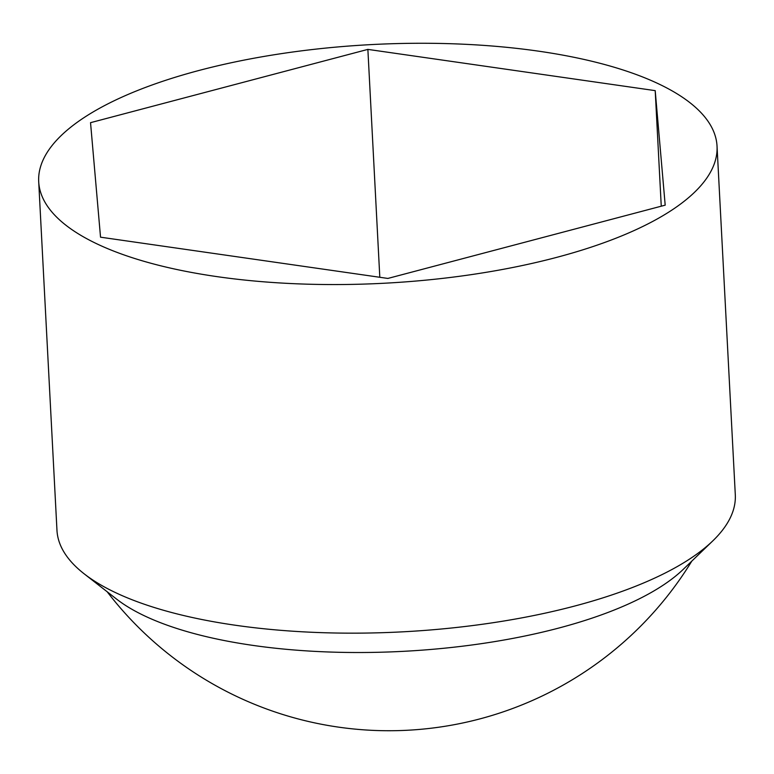 <?xml version="1.0" encoding="UTF-8"?>
<svg xmlns="http://www.w3.org/2000/svg" width="774" height="774" viewBox="0 0 774 774"><rect width="100%" height="100%" fill="white"/><g stroke="black" fill="none" stroke-linecap="round" stroke-linejoin="round"><path stroke-width="1.16" d="M666.308 87.704A339.631 119.496 177 0 1 717.034 146.141A339.631 119.496 177 0 1 384.117 283.245A339.631 119.496 177 0 1 38.7 181.687A339.631 119.496 177 0 1 282.055 53.541A339.631 119.496 177 0 1 666.308 87.704M665.195 205.158L387.861 278.437L100.533 237.183L90.539 122.669L367.873 49.391L655.201 90.635L665.195 205.158M379.811 277.276L367.873 49.391M661.257 206.203L655.201 90.635M717.034 146.141L735.3 494.741A339.631 119.496 177 0 1 712.777 540.9A339.631 119.496 177 0 1 402.393 631.845A339.631 119.496 177 0 1 84.192 573.844A339.631 119.496 177 0 1 56.966 530.296L38.7 181.687M712.777 540.9L683.278 569.325A306.233 107.75 177 0 1 403.409 651.331A306.233 107.75 177 0 1 116.497 599.028L84.192 573.844M107.16 591.742A355.169 355.169 0 0 0 691.811 561.111"/></g></svg>

